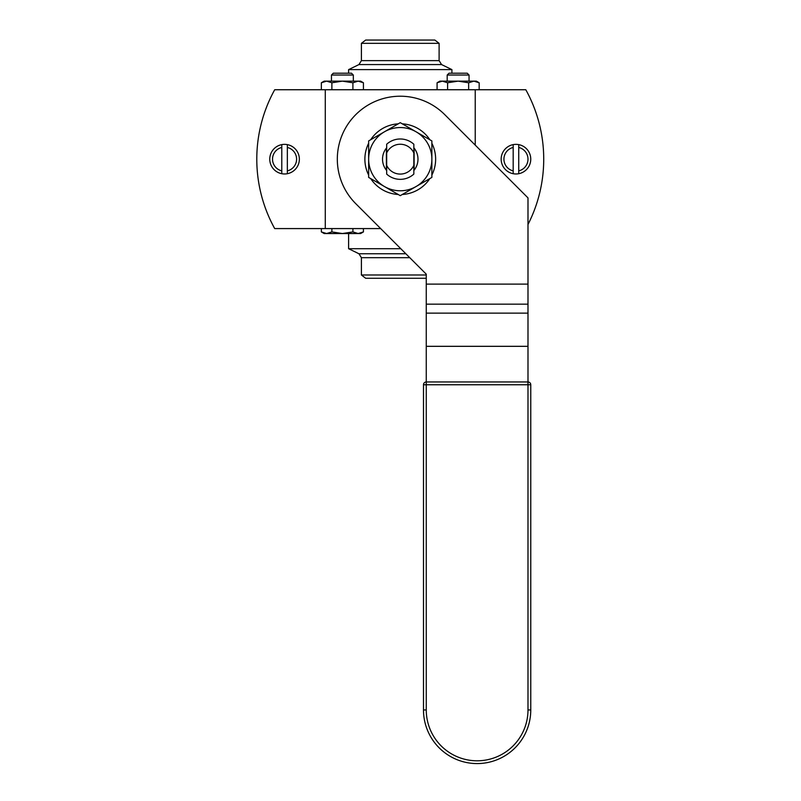 <?xml version="1.0" encoding="UTF-8"?>
<svg xmlns="http://www.w3.org/2000/svg" width="801" height="801" viewBox="0 0 801 801"><rect width="100%" height="100%" fill="white"/><g stroke="black" fill="none" stroke-linecap="round" stroke-linejoin="round"><path stroke-width="1.2" d="M380.665 228.585L325.286 228.585L325.286 89.742L475.233 89.742L475.233 145.121M325.286 89.742L274.703 89.742A143.469 143.469 0 0 0 274.703 228.585L325.286 228.585M527.989 224.49A143.469 143.469 0 0 0 525.806 89.742L475.233 89.742M426.262 274.993L361.401 274.993L365.687 278.277L426.262 278.277M400.79 248.71L348.605 248.71L358.948 253.757L361.401 257.692L409.772 257.692M400.26 43.334L439.108 43.334L434.833 40.05L365.687 40.05L361.401 43.334L400.26 43.334M441.571 64.571L358.948 64.571L348.605 69.617L451.914 69.617L441.571 64.571L439.108 60.636L361.401 60.636L361.401 43.334M351.499 73.211L333.276 73.211L331.454 75.034L353.321 75.034L351.499 73.211M363.434 231.92L358.167 233.542L360.61 233.542L363.434 231.92L363.434 228.585M321.351 231.92L324.165 233.542L358.167 233.542L352.911 231.92L342.387 233.542L331.874 231.92L326.608 233.542L321.351 231.92L321.351 228.585M331.874 231.92L331.874 228.585M352.911 231.92L352.911 228.585M467.233 73.211L449.011 73.211L447.188 75.034L469.056 75.034L467.233 73.211M352.911 89.742L352.911 82.763L358.167 81.141L363.434 82.763L363.434 89.742M363.434 82.763L360.61 81.141L324.165 81.141L321.351 82.763L326.608 81.141L331.874 82.763L331.874 89.742M321.351 82.763L321.351 89.742M331.874 82.763L342.387 81.141L352.911 82.763M468.645 89.742L468.645 82.763L473.902 81.141L479.168 82.763L479.168 89.742M479.168 82.763L476.345 81.141L439.909 81.141L437.086 82.763L442.342 81.141L447.609 82.763L447.609 89.742M437.086 82.763L437.086 89.742M447.609 82.763L458.122 81.141L468.645 82.763M287.339 170.873L287.339 173.707A14.808 14.808 0 0 1 281.782 173.707L281.782 144.621A14.808 14.808 0 0 1 287.339 144.621L287.339 170.873A12.035 12.035 0 0 0 287.339 147.454M281.782 170.873A12.035 12.035 0 0 1 281.782 147.454M281.782 144.621A14.808 14.808 0 0 0 281.782 173.707M287.339 173.707A14.808 14.808 0 0 0 287.339 144.621M518.738 170.873L518.738 173.707A14.808 14.808 0 0 1 513.181 173.707L513.181 144.621A14.808 14.808 0 0 1 518.738 144.621L518.738 170.873A12.035 12.035 0 0 0 518.738 147.454M513.181 170.873A12.035 12.035 0 0 1 513.181 147.454M513.181 144.621A14.808 14.808 0 0 0 513.181 173.707M518.738 173.707A14.808 14.808 0 0 0 518.738 144.621M414.117 148.115L414.117 170.213M386.392 170.213L386.392 148.115M426.262 346.322L426.262 381.967A2.773 2.773 0 0 0 423.489 384.75L423.489 709.936A53.637 53.637 0 0 0 477.126 763.573A53.637 53.637 0 0 0 530.763 709.936L530.763 384.75A2.773 2.773 0 0 0 527.989 381.967L527.989 197.887L444.765 114.653A62.939 62.939 0 0 0 355.754 114.653A62.939 62.939 0 0 0 355.754 203.664L426.262 274.182L426.262 346.322L527.989 346.322M527.989 709.936L527.989 381.967L426.262 381.967L426.262 384.75L530.763 384.75L530.763 709.936L527.989 709.936A50.863 50.863 0 0 1 477.126 760.8A50.863 50.863 0 0 1 426.262 709.936L423.489 709.936M413.837 165.336L413.837 144.24A20.175 20.175 0 0 0 386.673 144.24L386.673 165.336A14.919 14.919 0 0 0 413.837 165.336L413.837 174.087A20.175 20.175 0 0 1 386.673 174.087L386.673 165.336M413.837 152.991A14.919 14.919 0 0 0 386.673 152.991M386.673 170.553A17.722 17.722 0 0 1 386.673 147.774M413.837 147.774A17.722 17.722 0 0 1 413.837 170.553M368.65 159.159L368.65 177.411L400.26 195.664L431.869 177.411L431.869 140.916L400.26 122.663L368.65 140.916L368.65 159.159A31.609 31.609 0 0 1 416.059 131.785A31.609 31.609 0 0 1 416.059 186.543A31.609 31.609 0 0 1 368.65 159.159M431.869 143.279A35.384 35.384 0 0 1 431.869 175.049M429.827 178.593A35.384 35.384 0 0 1 402.302 194.483M398.207 194.483A35.384 35.384 0 0 1 370.693 178.593M368.65 175.049A35.384 35.384 0 0 1 368.65 143.279M370.693 139.734A35.384 35.384 0 0 1 398.207 123.845M402.302 123.845A35.384 35.384 0 0 1 429.827 139.734M405.837 253.757L358.948 253.757M527.989 313.131L426.262 313.131M527.989 304.16L426.262 304.16M527.989 284.115L426.262 284.115M423.489 384.75L426.262 384.75L426.262 709.936M361.401 257.692L361.401 274.993M348.605 233.542L348.605 248.71M439.108 60.636L439.108 43.334M358.948 64.571L361.401 60.636M451.914 73.211L451.914 69.617M348.605 73.211L348.605 69.617M353.321 81.141L353.321 75.034M331.454 81.141L331.454 75.034M469.056 81.141L469.056 75.034M447.188 81.141L447.188 75.034"/></g></svg>
